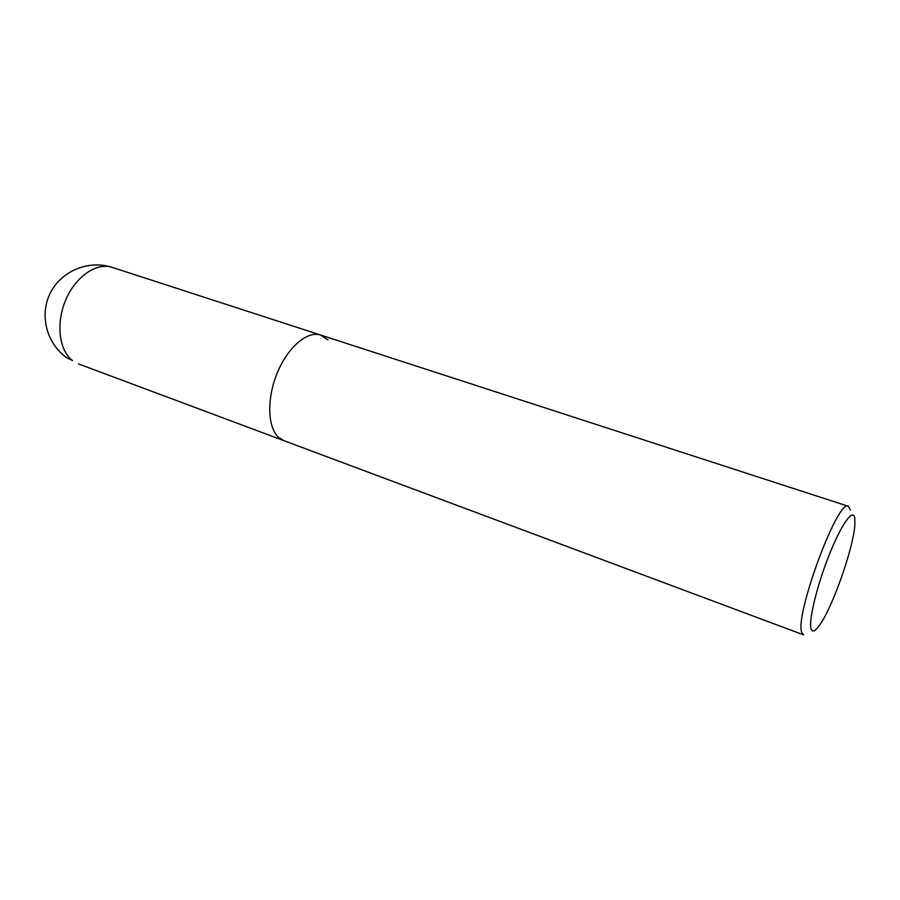 <?xml version="1.0" encoding="UTF-8"?>
<svg xmlns="http://www.w3.org/2000/svg" width="900" height="900" viewBox="0 0 900 900"><rect width="100%" height="100%" fill="white"/><g stroke="black" fill="none" stroke-linecap="round" stroke-linejoin="round"><path stroke-width="1.35" d="M850.466 510.041L848.385 506.306C837.979 497.745 793.8 617.558 801.911 632.779L803.531 634.86L283.882 440.662L278.809 437.558C267.559 427.826 266.535 398.801 277.234 372.971C287.809 347.074 307.485 330.491 320.726 335.059L327.96 339.93M854.786 518.254L854.865 524.655C853.594 547.301 833.107 606.004 820.024 624.533C815.423 631.204 812.452 632.7 811.114 629.01C808.369 621.27 816.829 585.967 829.114 555.109C841.365 524.115 853.335 507.566 854.786 518.254M78.502 363.915L283.882 440.662L278.809 437.558C267.559 427.826 266.535 398.801 277.234 372.971C287.809 347.074 307.485 330.491 320.726 335.059L112.185 267.379C88.909 259.673 61.391 270.787 50.355 292.916C39.116 314.944 46.598 343.71 66.814 357.75L72.529 360.574C59.04 350.471 55.71 323.145 65.824 299.745C75.791 276.266 96.772 262.136 112.185 267.379M848.385 506.306L320.726 335.059"/></g></svg>
